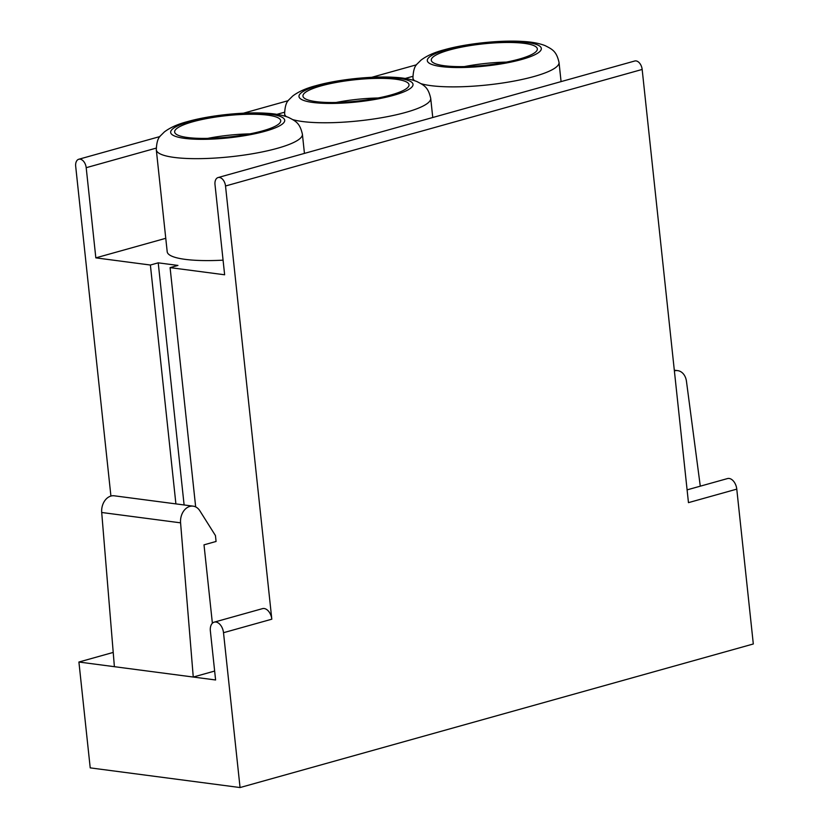 <?xml version="1.0" encoding="UTF-8"?>
<svg xmlns="http://www.w3.org/2000/svg" width="829" height="829" viewBox="0 0 829 829"><rect width="100%" height="100%" fill="white"/><g stroke="black" fill="none" stroke-linecap="round" stroke-linejoin="round"><path stroke-width="1.24" d="M175.903 503.897L150.381 265.031L158.225 262.834L184.111 504.975M158.225 262.834L177.945 265.425L170.09 267.622L224.638 274.782L215.001 184.608A8.052 5.047 74.4 0 1 218.089 177.551A8.052 5.047 74.4 0 1 225.519 185.997L271.808 619.19A10.062 6.311 74.4 0 0 262.534 608.631L214.224 622.144A10.062 6.311 74.4 0 1 223.509 632.703L240.058 787.55L753.312 643.978L736.774 489.131A10.062 6.311 -105.6 0 0 727.489 478.571L687.096 489.866M165.769 238.306L95.832 257.86L150.381 265.031M95.832 257.86L86.195 167.696A8.052 5.047 -105.6 0 0 78.776 159.251A8.052 5.047 -105.6 0 0 75.688 166.318L110.92 496.063M195.665 506.913L170.09 267.622M218.089 177.551L634.745 61.004A8.052 5.047 74.4 0 1 642.164 69.449L688.464 502.643L736.774 489.131M156.308 149.821C156.546 142.536 158.028 137.78 160.733 135.531L164.391 131.915C170.173 127.552 177.893 124.101 187.551 121.594C209.167 115.438 243.063 111.739 266.161 113.231C275 113.677 282.44 115.065 288.502 117.407C295.829 121.179 299.839 122.982 302.398 134.205A73.46 14.787 173.9 0 1 230.928 156.722A73.46 14.787 173.9 0 1 156.308 149.821L167.199 251.747A73.46 14.787 -6.1 0 0 223.074 260.161M240.058 787.55L90.216 767.872L78.91 662.029L113.221 652.423M78.91 662.029L215.602 679.977L210.359 630.973A10.062 6.311 74.4 0 1 214.224 622.144M214.649 671.055L193.261 677.044L180.577 522.84A14.248 10.725 -82.5 0 1 193.157 506.156A14.248 10.725 -82.5 0 1 199.82 510.757L215.447 535.575L216.079 541.461L204.007 544.84L212.379 623.242M114.392 666.682L101.708 512.488A14.248 10.725 -82.5 0 1 114.298 495.804L193.157 506.156M674.381 370.864A14.248 10.725 -82.5 0 1 677.676 370.625A14.248 10.725 -82.5 0 1 686.464 381.34L700.287 486.177M321.165 85.864A53.336 10.736 -6.1 0 0 302.958 96.112A53.336 10.736 -6.1 0 0 357.133 101.117A53.336 10.736 -6.1 0 0 409.018 84.776A53.336 10.736 -6.1 0 0 377.444 78.372A53.336 10.736 -6.1 0 0 321.165 85.864M449.473 49.978A53.336 10.736 -6.1 0 0 431.277 60.216A53.336 10.736 -6.1 0 0 485.452 65.222A53.336 10.736 -6.1 0 0 537.337 48.88A53.336 10.736 -6.1 0 0 505.763 42.476A53.336 10.736 -6.1 0 0 449.473 49.978M192.846 121.759A53.336 10.736 -6.1 0 0 174.65 131.998A53.336 10.736 -6.1 0 0 228.814 137.013A53.336 10.736 -6.1 0 0 280.71 120.671A53.336 10.736 -6.1 0 0 249.135 114.257A53.336 10.736 -6.1 0 0 192.846 121.759M378.086 97.988A53.336 10.736 -6.1 0 0 335.994 102.495M506.405 62.102A53.336 10.736 -6.1 0 0 464.302 66.6M249.778 133.883A53.336 10.736 -6.1 0 0 207.675 138.381M642.164 69.449L225.519 185.997M223.509 632.703L271.808 619.19M101.708 512.488L180.577 522.84M412.842 76.33L405.184 78.475M284.523 112.226L276.865 114.361M156.204 148.111L86.195 167.696M286.243 116.568A73.46 14.787 173.9 0 1 284.627 113.925C284.865 106.651 286.337 101.884 289.052 99.646L292.71 96.019C298.492 91.656 306.212 88.216 315.87 85.698C337.476 79.543 371.382 75.843 394.469 77.346C403.308 77.781 410.759 79.18 416.821 81.511C424.147 85.283 428.158 87.086 430.707 98.319A73.46 14.787 173.9 0 1 375.796 118.671A73.46 14.787 173.9 0 1 292.865 119.635M318.533 85.522A57.356 11.554 -6.1 0 0 337.465 103.324A57.356 11.554 -6.1 0 0 411.982 82.475A57.356 11.554 -6.1 0 0 318.533 85.522M414.552 80.672A73.46 14.787 173.9 0 1 412.946 78.03C413.184 70.755 414.655 65.988 417.36 63.75L421.028 60.123C426.8 55.761 434.52 52.32 444.189 49.802C465.794 43.647 499.7 39.958 522.788 41.45C531.627 41.896 539.078 43.284 545.13 45.626C552.466 49.398 556.466 51.201 559.026 62.424A73.46 14.787 173.9 0 1 504.115 82.776A73.46 14.787 173.9 0 1 421.184 83.739M446.852 49.626A57.356 11.554 -6.1 0 0 465.774 67.429A57.356 11.554 -6.1 0 0 540.301 46.59A57.356 11.554 -6.1 0 0 446.852 49.626M190.214 121.417A57.356 11.554 -6.1 0 0 209.146 139.22A57.356 11.554 -6.1 0 0 283.663 118.371A57.356 11.554 -6.1 0 0 190.214 121.417M416.583 64.766L371.734 77.304M288.274 100.651L243.425 113.2M159.956 136.547L78.776 159.251M674.309 370.19L677.676 370.625M284.627 113.925L284.865 116.133M430.707 98.319L432.759 117.5M412.946 78.03L413.174 80.237M559.026 62.424L561.078 81.615M302.398 134.205L304.44 153.396"/></g></svg>
